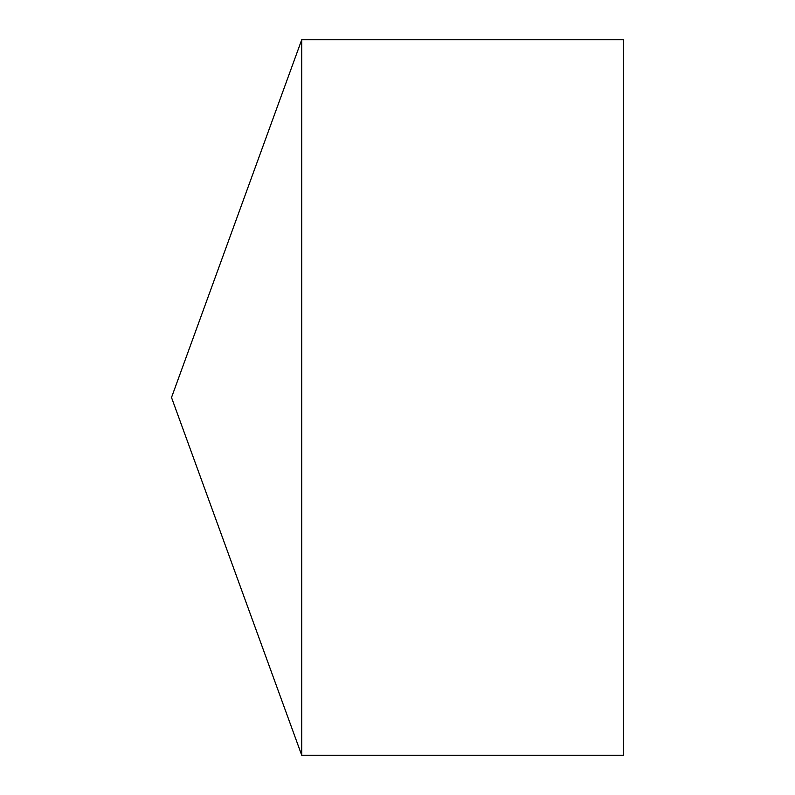<?xml version="1.0" encoding="UTF-8"?>
<svg xmlns="http://www.w3.org/2000/svg" width="795" height="795" viewBox="0 0 795 795"><rect width="100%" height="100%" fill="white"/><g stroke="black" fill="none" stroke-linecap="round" stroke-linejoin="round"><path stroke-width="1.19" d="M171.511 397.5L301.722 755.25L301.722 39.75L171.511 397.5L301.722 755.25L623.489 755.25L623.489 39.75L301.722 39.75M623.489 755.25L301.722 755.25"/></g></svg>
